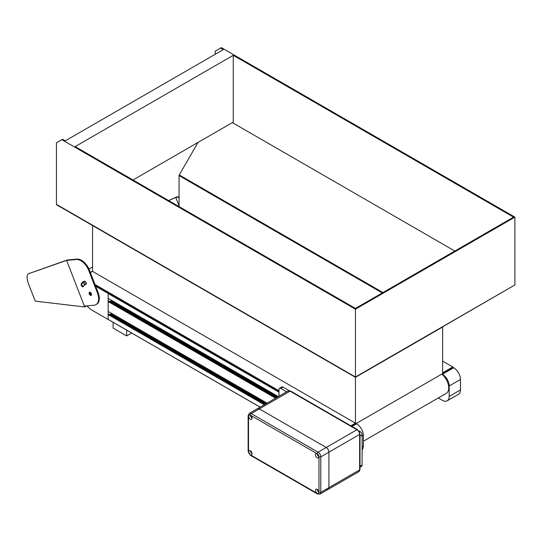 <?xml version="1.0" encoding="UTF-8"?>
<svg xmlns="http://www.w3.org/2000/svg" width="542" height="542" viewBox="0 0 542 542"><rect width="100%" height="100%" fill="white"/><g stroke="black" fill="none" stroke-linecap="round" stroke-linejoin="round"><path stroke-width="0.81" d="M87.086 305.844A15.969 9.221 -120 0 0 92.336 310.376L108.143 319.502L108.143 293.425L108.596 293.161L108.143 293.527L108.143 298.351L278.351 396.622M514.9 217.139L355.45 309.197L61.849 139.687L62.526 139.294L65.236 140.859L223.331 49.586L220.621 48.021L221.299 47.628L514.9 217.139L514.9 284.943L355.45 377.327L355.45 423.166L92.336 271.257L90.318 272.423M108.143 293.425L95.677 286.223M85.155 283.798A1.341 0.772 60 0 1 84.877 284.415A1.341 0.772 60 0 1 83.536 283.642A1.341 0.772 60 0 1 83.536 282.091A1.341 0.772 60 0 1 84.566 282.45A1.341 0.772 60 0 1 85.155 283.798M91.544 294.631A1.341 0.772 60 0 1 90.311 293.811A1.341 0.772 60 0 1 90.216 292.334M441.954 374.007L442.401 374.265A9.58 5.535 60 0 1 449.176 385.999L449.176 396.432A9.58 5.535 60 0 1 447.191 400.823A9.58 5.535 60 0 1 442.401 400.348L438.282 397.963M452.794 367.225L453.695 367.747A9.58 5.535 60 0 1 460.47 379.481L460.47 389.915A9.58 5.535 60 0 1 458.485 394.298L447.191 400.823M264.306 404.732L108.143 314.57L108.17 319.455L260.126 407.144L108.143 319.394M267.057 403.14L108.143 311.393L108.143 301.535L275.593 398.207M108.143 314.57L109.05 314.157M109.992 314.658L110.744 314.191L110.947 313.005M109.05 301.115L108.143 301.535M110.947 299.97L110.92 300.851L109.992 301.616M126.665 330.132L126.665 335.932L113.115 328.106L113.115 322.307M126.665 335.932L131.686 333.032M356.128 423.553L356.582 423.817A9.58 5.535 60 0 1 363.357 435.551L363.357 445.985A9.58 5.535 60 0 1 362.11 449.779M441.791 374.095A12.134 7.005 60 0 1 448.349 384.718A12.134 7.005 60 0 1 446.215 393.384L363.357 441.222M215.201 54.281L215.201 51.151L220.621 48.021M454.826 251.041L232.362 122.607M233.263 55.325L75.169 146.597L355.45 308.418L513.545 217.139L233.263 55.325L233.263 122.085L132.986 179.978M355.45 309.197L355.45 377.327L442.631 326.995L442.631 372.835L452.794 366.961L452.794 367.747L351.534 426.208M279.001 391.541L95.412 285.553M355.45 423.166L350.857 425.816M452.794 366.961L442.631 361.094M179.063 206.577L179.063 175.608A0.955 0.556 -60 0 1 179.26 174.944L198.033 142.424M61.849 139.687L56.429 142.817L56.429 204.361A0.955 0.556 120 0 0 56.625 204.801L355.45 377.327L92.56 225.553L92.56 271.386L90.399 272.633M279.001 390.762L95.026 284.543M179.063 196.787L176.374 197.024L168.691 200.587M84.681 306.962L35.271 301.128L28.76 284.591C26.687 278.845 26.565 275.234 28.387 273.764L66.612 260.397L84.681 306.962L86.53 305.898M67.31 259.991L66.612 260.397L76.388 259.523A12.778 7.378 60 0 1 88.732 270.465L89.41 270.072A12.778 7.378 -120 0 0 77.066 259.13L67.31 259.991L28.387 273.764M179.063 197.119L175.676 197.43L168.765 200.635M175.771 197.41L179.063 205.892M176.374 197.024L175.676 197.43M92.56 266.982L88.983 269.049M85.9 284.354A10.515 6.07 60 0 0 85.047 284.706A10.515 6.07 60 0 0 83.495 286.44A1.755 1.016 60 0 1 83.231 286.725A1.755 1.016 60 0 1 81.652 285.986A1.755 1.016 60 0 1 81.219 283.974A14.024 8.096 60 0 1 83.292 281.664A14.024 8.096 60 0 1 84.423 281.196A1.755 1.016 60 0 1 86.103 282.382A1.755 1.016 60 0 1 86.043 284.299A1.755 1.016 60 0 1 85.9 284.354L86.164 284.204M89.681 292.213A1.755 1.016 60 0 1 91.286 293.507A1.755 1.016 60 0 1 91.185 295.336A1.755 1.016 60 0 1 89.423 294.32A1.755 1.016 60 0 1 89.423 292.294A1.755 1.016 60 0 1 89.681 292.213M88.732 270.465L97.425 292.876A12.778 7.378 60 0 1 95.988 304.638A12.778 7.378 60 0 1 94.118 305.214L84.342 306.088M89.41 270.072L98.102 292.484A12.778 7.378 -120 0 1 96.666 304.252L95.988 304.638M86.273 284.062A10.515 6.07 -120 0 0 85.724 284.32L85.047 284.706M83.637 281.481A14.024 8.096 -120 0 0 81.896 283.581A1.755 1.016 -120 0 0 82.147 285.302A1.755 1.016 -120 0 0 83.502 286.413M89.83 292.213A1.755 1.016 -120 0 0 90.101 293.927A1.755 1.016 -120 0 0 91.449 295.024M279.001 396.243L279.001 389.454A2.554 1.477 60 0 1 279.53 388.289A2.554 1.477 60 0 1 280.81 388.411L286.684 391.805M279.53 388.289L281.786 386.981A2.554 1.477 60 0 1 283.066 387.11L289.232 390.674M358.892 430.89L360.308 431.703A2.554 1.477 60 0 1 362.11 434.833L362.11 465.083A2.554 1.477 60 0 1 361.582 466.256L360.003 467.17M328.12 489.399L319.99 494.094A3.835 2.215 -120 0 0 320.783 492.339L359.631 469.907A3.835 2.215 60 0 1 358.838 471.662L328.12 489.399A3.835 2.215 -120 0 0 328.913 487.644L328.913 452.177A3.835 2.215 -120 0 0 326.203 447.482L259.354 408.885A3.835 2.215 -120 0 0 257.436 408.695A3.835 2.215 60 0 1 259.354 408.885L326.203 447.482A3.835 2.215 60 0 1 328.913 452.177L328.913 487.644A3.835 2.215 60 0 1 328.12 489.399A3.835 2.215 60 0 1 326.203 489.209M252.01 418.207A2.398 1.382 60 0 1 251.515 419.305A2.398 1.382 60 0 1 249.117 417.923A2.398 1.382 60 0 1 249.117 415.158A2.398 1.382 60 0 1 250.966 415.795A2.398 1.382 60 0 1 252.01 418.207M252.01 453.674A2.398 1.382 60 0 1 251.515 454.772A2.398 1.382 60 0 1 249.117 453.39A2.398 1.382 60 0 1 249.117 450.626A2.398 1.382 60 0 1 250.966 451.262A2.398 1.382 60 0 1 252.01 453.674M318.865 456.804A2.398 1.382 60 0 1 318.364 457.902A2.398 1.382 60 0 1 315.972 456.52A2.398 1.382 60 0 1 315.972 453.756A2.398 1.382 60 0 1 317.815 454.392A2.398 1.382 60 0 1 318.865 456.804M318.865 492.272A2.398 1.382 60 0 1 318.364 493.369A2.398 1.382 60 0 1 315.972 491.987A2.398 1.382 60 0 1 315.972 489.223A2.398 1.382 60 0 1 317.815 489.86A2.398 1.382 60 0 1 318.865 492.272M318.71 491.364A1.599 0.921 60 0 1 317.876 489.927M317.287 489.412A2.398 1.382 -120 0 0 318.859 492.136M318.71 455.897A1.599 0.921 60 0 1 317.876 454.46M317.287 453.945A2.398 1.382 -120 0 0 318.859 456.669M251.854 452.766A1.599 0.921 60 0 1 251.027 451.33M250.431 450.815A2.398 1.382 -120 0 0 252.01 453.539M251.854 417.299A1.599 0.921 60 0 1 251.027 415.863M250.431 415.348A2.398 1.382 -120 0 0 252.01 418.072M442.401 374.265L453.695 367.747M449.176 396.432L460.47 389.915M449.176 385.999L460.47 379.481M279.001 392.171L108.143 293.527M279.001 391.961L108.237 293.371M277.667 397.015L110.947 300.763M277.579 397.069L110.92 300.851M277.233 397.266L110.744 301.149M277.138 397.32L110.683 301.216M276.406 397.74L108.956 301.061M265.119 404.257L108.956 314.103M265.844 403.837L110.683 314.258M265.939 403.79L110.744 314.191M266.285 403.587L110.92 313.886M266.373 403.533L110.947 313.798M356.582 423.817L351.988 426.466M363.357 435.551L362.11 436.269M363.357 445.985L362.11 446.703M514.9 284.943L355.45 377.002L56.429 204.361M382.273 292.931L179.063 175.608M382.95 292.538L179.26 174.944M76.388 259.523L77.066 259.13M97.425 292.876L98.102 292.484M29.431 273.215L28.645 273.649M81.219 283.974L81.896 283.581M280.81 388.411L283.066 387.11M359.603 432.109L360.308 431.703M360.003 436.053L362.11 434.833M360.003 466.303L362.11 465.083M318.974 492.339L318.974 456.872A2.554 1.477 -120 0 0 317.172 453.742L250.316 415.145A2.554 1.477 -120 0 0 248.514 416.188L248.514 451.655A2.554 1.477 -120 0 0 250.316 454.785L317.172 493.383A2.554 1.477 -120 0 0 318.974 492.339A1.28 0.738 180 0 0 320.783 492.339L320.783 456.872L328.913 452.177L359.631 434.44L359.631 469.907A1.28 0.738 0 0 0 360.003 469.386L358.838 471.662M318.974 456.872A1.28 0.738 180 0 0 320.783 456.872A3.835 2.215 -120 0 0 318.073 452.177L356.921 429.745A3.835 2.215 60 0 1 359.631 434.44A1.28 0.738 0 0 0 360.003 433.918L360.003 469.386M317.172 453.742A1.28 0.738 120 0 1 318.073 452.177L251.224 413.58L259.354 408.885L290.065 391.155L356.921 429.745A1.28 0.738 -60 0 1 357.557 429.684L360.003 433.918M250.316 415.145A1.28 0.738 -60 0 1 251.224 413.58A3.835 2.215 -120 0 0 249.306 413.39L288.148 390.965A3.835 2.215 60 0 1 290.065 391.155A1.28 0.738 120 0 1 290.708 391.087L357.557 429.684M248.514 416.188A1.28 0.738 180 0 1 248.134 415.667L248.134 451.134L250.58 455.368L317.436 493.965A1.28 0.738 -60 0 1 317.172 493.383M248.514 451.655A1.28 0.738 180 0 1 248.134 451.134M250.316 454.785A1.28 0.738 120 0 0 250.58 455.368M260.085 407.164L108.17 319.455M276.447 397.72L109.023 301.061M265.153 404.237L109.023 314.096M288.148 390.965L290.708 391.087M249.306 413.39L248.134 415.667M317.436 493.965L319.99 494.094"/></g></svg>
